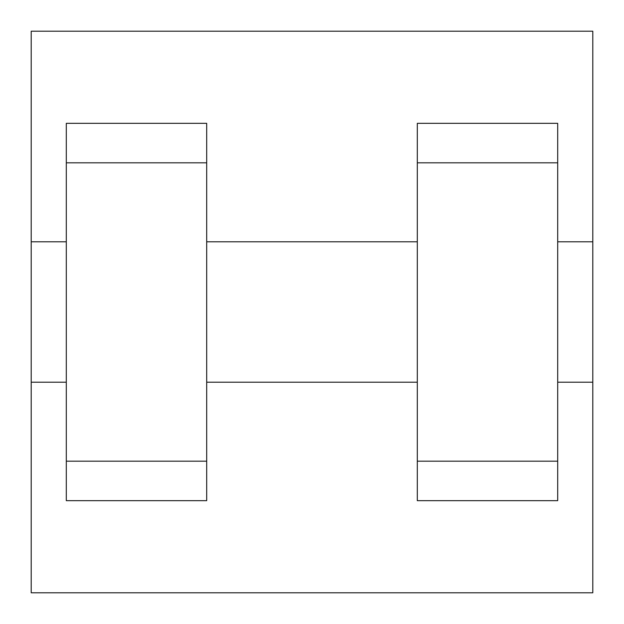 <?xml version="1.0" encoding="UTF-8"?>
<svg xmlns="http://www.w3.org/2000/svg" width="624" height="624" viewBox="0 0 624 624"><rect width="100%" height="100%" fill="white"/><g stroke="black" fill="none" stroke-linecap="round" stroke-linejoin="round"><path stroke-width="0.94" d="M31.2 382.2L31.2 31.2L592.8 31.2L592.8 592.8L31.2 592.8L31.2 382.2L66.3 382.2M417.3 162.825L417.3 500.659L557.7 500.659L557.7 123.341L417.3 123.341L417.3 162.825L557.7 162.825M66.3 162.825L66.3 500.659L206.7 500.659L206.7 123.341L66.3 123.341L66.3 162.825L206.7 162.825M557.7 382.2L592.8 382.2L592.8 241.8L557.7 241.8M31.2 241.8L66.3 241.8M66.3 461.175L206.7 461.175M417.3 461.175L557.7 461.175M66.3 500.659L206.7 500.659M417.3 500.659L557.7 500.659M206.7 382.2L417.3 382.2M206.7 241.8L417.3 241.8"/></g></svg>
